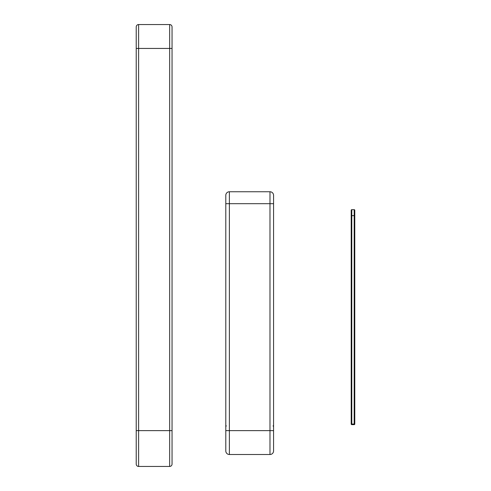 <?xml version="1.0" encoding="UTF-8"?>
<svg xmlns="http://www.w3.org/2000/svg" width="491" height="491" viewBox="0 0 491 491"><rect width="100%" height="100%" fill="white"/><g stroke="black" fill="none" stroke-linecap="round" stroke-linejoin="round"><path stroke-width="0.74" d="M273.217 425.795L273.567 427.035L273.567 215.641L273.567 427.035L273.156 425.703M225.792 215.641L225.792 427.035L225.792 215.641M225.792 195.338A3.584 3.584 0 0 1 229.377 191.754L229.377 203.697L269.982 203.697L269.982 430.619L229.377 430.619L229.377 454.506L269.982 454.506L229.377 454.506A3.584 3.584 0 0 1 225.792 450.922A3.584 3.584 0 0 0 229.377 454.506A3.584 3.584 0 0 1 225.792 450.922L225.792 430.619L229.377 430.619L229.377 203.697L225.792 203.697L225.792 430.619L225.792 195.338A3.584 3.584 0 0 1 229.377 191.754L246.697 191.754M273.567 207.282L273.567 215.641L273.567 207.282M273.567 215.641L273.567 430.619L269.982 430.619L269.982 454.506A3.584 3.584 0 0 0 273.567 450.922L273.567 195.338A3.584 3.584 0 0 0 269.982 191.754L269.982 203.697L273.567 203.697M252.669 191.754L269.982 191.754A3.584 3.584 0 0 1 273.567 195.338M229.377 191.754L269.982 191.754M269.982 454.506A3.584 3.584 0 0 0 273.567 450.922A3.584 3.584 0 0 1 269.982 454.506M351.795 424.647A0.595 0.595 0 0 1 351.2 424.052A0.595 0.595 0 0 0 351.795 424.647L351.795 424.052L351.2 424.052L351.2 210.265L351.2 215.641L351.795 215.641L351.795 209.669A0.595 0.595 0 0 0 351.2 210.265A0.595 0.595 0 0 1 351.795 209.669L354.183 209.669A0.595 0.595 0 0 1 354.778 210.265L354.778 424.052A0.595 0.595 0 0 1 354.183 424.647A0.595 0.595 0 0 0 354.778 424.052L354.183 424.052L354.183 424.647L351.795 424.647M354.778 424.052L354.778 215.641L354.183 215.641L354.183 424.052L351.795 424.052L351.795 215.641L354.183 215.641L354.183 209.669A0.595 0.595 0 0 1 354.778 210.265M136.222 48.437L138.609 48.437L138.609 24.55A2.387 2.387 0 0 0 136.222 26.937A2.387 2.387 0 0 1 138.609 24.55A2.387 2.387 0 0 0 136.222 26.937L136.222 464.063A2.387 2.387 0 0 0 138.609 466.45A2.387 2.387 0 0 1 136.222 464.063A2.387 2.387 0 0 0 138.609 466.45L169.659 466.45A2.387 2.387 0 0 0 172.046 464.063A2.387 2.387 0 0 1 169.659 466.45A2.387 2.387 0 0 0 172.046 464.063L172.046 26.937A2.387 2.387 0 0 0 169.659 24.55L169.659 466.45A2.387 2.387 0 0 0 172.046 464.063M138.609 24.55L169.659 24.55A2.387 2.387 0 0 1 172.046 26.937M351.795 209.669A0.595 0.595 0 0 0 351.2 210.265M136.222 430.619L138.609 430.619L138.609 466.45A2.387 2.387 0 0 1 136.222 464.063M172.046 430.619L138.609 430.619L138.609 48.437L172.046 48.437M226.21 425.691L225.792 427.035"/></g></svg>
